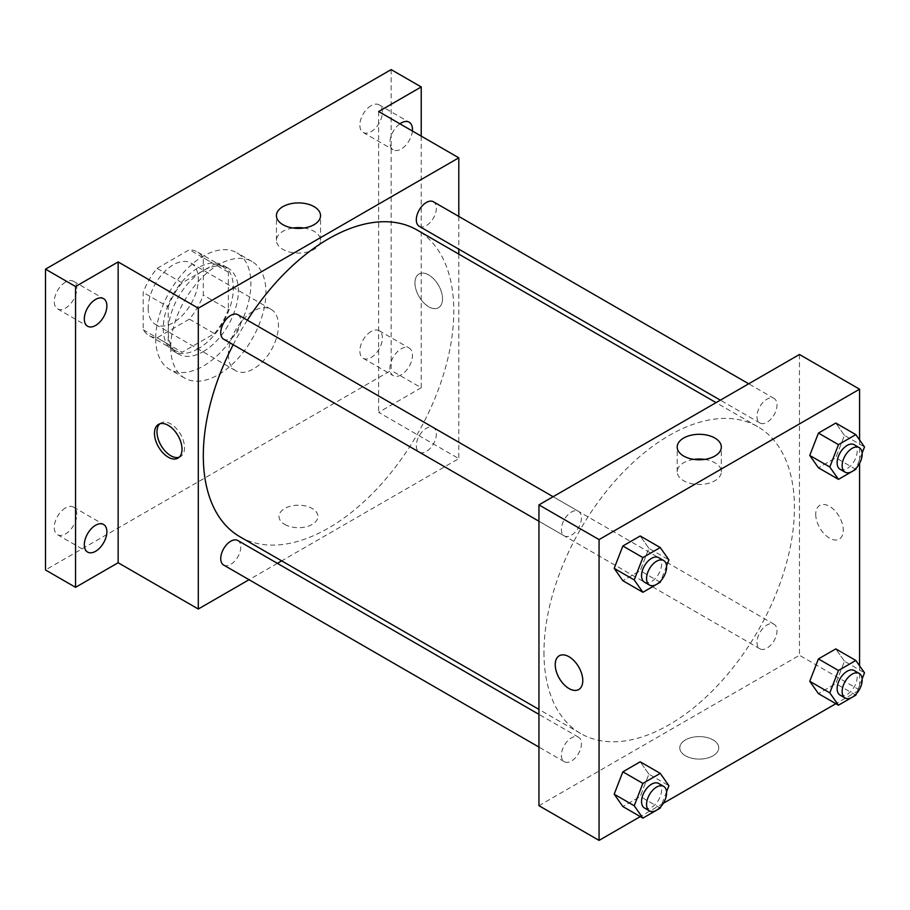<?xml version="1.0" encoding="UTF-8"?>
<svg xmlns="http://www.w3.org/2000/svg" width="910" height="910" viewBox="0 0 910 910"><rect width="100%" height="100%" fill="white"/><g stroke="black" fill="none" stroke-linecap="round" stroke-linejoin="round"><path stroke-width="0.68" stroke-dasharray="4.55 3.41" d="M228.353 354.49A35.422 20.452 120 0 0 235.69 370.711A35.422 20.452 120 0 0 271.112 350.259A35.422 20.452 120 0 0 271.112 309.354A35.422 20.452 120 0 0 243.812 318.841A35.422 20.452 120 0 0 228.353 354.49M148.194 308.217A35.422 20.452 120 0 0 155.53 324.426A35.422 20.452 120 0 0 190.963 303.986A35.422 20.452 120 0 0 190.963 263.081A35.422 20.452 120 0 0 163.663 272.568A35.422 20.452 120 0 0 148.194 308.217M157.089 268.37L189.405 249.715A48.264 27.869 120 0 1 197.379 251.956A48.264 27.869 120 0 1 203.305 257.746L203.305 295.056A48.264 27.869 120 0 1 189.405 319.137L157.089 337.792A48.264 27.869 120 0 1 149.115 335.551A48.264 27.869 120 0 1 143.188 329.761L143.188 292.451A48.264 27.869 120 0 1 157.089 268.37L182.136 282.839L214.453 264.173L189.405 249.715M189.405 319.137L214.453 333.595L182.136 352.25L157.089 337.792M143.188 329.761L168.236 344.23L168.236 306.909L143.188 292.451M168.236 344.23A48.264 27.869 120 0 0 174.163 350.009A48.264 27.869 120 0 0 182.136 352.25M214.453 333.595A48.264 27.869 120 0 0 228.353 309.525L203.305 295.056M214.453 264.173A48.264 27.869 120 0 1 222.427 266.425A48.264 27.869 120 0 1 228.353 272.204L228.353 309.525M182.136 282.839A48.264 27.869 120 0 0 168.236 306.909M198.289 348.712A49.595 28.631 -60 0 1 173.503 351.169A49.595 28.631 -60 0 1 173.503 293.896A49.595 28.631 -60 0 1 223.087 265.265A49.595 28.631 -60 0 1 230.696 305.009A49.595 28.631 -60 0 1 198.289 348.712M203.305 351.601A49.595 28.631 120 0 0 235.701 307.899A49.595 28.631 120 0 0 228.103 268.154A49.595 28.631 120 0 0 189.883 281.44A49.595 28.631 120 0 0 168.236 331.354A49.595 28.631 120 0 0 178.508 354.058A49.595 28.631 120 0 0 203.305 351.601M228.353 272.204L203.305 257.746M155.712 338.588A67.306 38.857 120 0 0 169.647 369.392A67.306 38.857 120 0 0 236.953 330.535A67.306 38.857 120 0 0 236.953 252.821A67.306 38.857 120 0 0 185.094 270.85A67.306 38.857 120 0 0 155.712 338.588M170.739 347.267A67.306 38.857 120 0 0 184.685 378.071A67.306 38.857 120 0 0 251.99 339.214A67.306 38.857 120 0 0 251.99 261.5A67.306 38.857 120 0 0 200.12 279.529A67.306 38.857 120 0 0 170.739 347.267M371.132 105.64A15.936 9.202 120 0 0 360.713 119.688A15.936 9.202 120 0 0 363.158 132.462A15.936 9.202 120 0 0 379.095 123.259A15.936 9.202 120 0 0 379.095 104.843A15.936 9.202 120 0 0 371.132 105.64M65.543 282.066A15.936 9.202 120 0 0 55.123 296.114A15.936 9.202 120 0 0 57.569 308.888A15.936 9.202 120 0 0 73.505 299.686A15.936 9.202 120 0 0 73.505 281.281A15.936 9.202 120 0 0 65.543 282.066M65.543 507.905A15.936 9.202 120 0 0 55.123 521.953A15.936 9.202 120 0 0 57.569 534.727A15.936 9.202 120 0 0 73.505 525.514A15.936 9.202 120 0 0 73.505 507.109A15.936 9.202 120 0 0 65.543 507.905M371.132 331.467A15.936 9.202 120 0 0 360.713 345.516A15.936 9.202 120 0 0 363.158 358.29A15.936 9.202 120 0 0 379.095 349.087A15.936 9.202 120 0 0 379.095 330.683A15.936 9.202 120 0 0 371.132 331.467M391.163 69.604L391.163 370.404L45.5 569.967M421.228 136.125L421.228 387.751L391.163 370.404M421.228 387.751L378.64 412.344L458.799 458.617L281.679 560.878M277.391 563.347L249.056 579.715M284.716 524.422A19.485 11.25 0 0 0 305.942 526.856A19.485 11.25 0 0 0 317.965 516.459A19.485 11.25 0 0 0 298.491 505.221A19.485 11.25 0 0 0 279.006 516.459A19.485 11.25 0 0 0 284.716 524.422M412.389 131.017A15.936 9.202 -60 0 1 401.185 149.024A15.936 9.202 -60 0 1 393.211 149.809A15.936 9.202 -60 0 1 390.549 137.865A15.936 9.202 -60 0 1 399.911 123.817M401.185 374.852A15.936 9.202 -60 0 1 393.211 375.648A15.936 9.202 -60 0 1 390.777 362.874A15.936 9.202 -60 0 1 401.185 348.826A15.936 9.202 -60 0 1 409.159 348.041A15.936 9.202 -60 0 1 411.604 360.804A15.936 9.202 -60 0 1 401.185 374.852M378.64 111.532L378.64 412.344M239.99 536.809A177.12 102.261 120 0 0 417.11 434.548A177.12 102.261 120 0 0 417.11 230.025M247.361 320.172A177.12 102.261 120 0 0 233.188 344.719M458.799 216.421L458.799 249.147M458.799 254.095L458.799 458.617M419.248 226.317A14.173 8.179 120 0 0 433.422 218.127A14.173 8.179 120 0 0 433.422 201.77M223.678 565.064A14.173 8.179 120 0 0 237.84 556.886A14.173 8.179 120 0 0 237.84 540.517M416.314 445.661A14.173 8.179 120 0 0 419.248 452.145A14.173 8.179 120 0 0 433.422 443.966A14.173 8.179 120 0 0 433.422 427.609A14.173 8.179 120 0 0 422.502 431.397A14.173 8.179 120 0 0 416.314 445.661M237.84 314.689A14.173 8.179 -60 0 1 240.775 321.173A14.173 8.179 -60 0 1 234.587 335.426A14.173 8.179 -60 0 1 223.678 339.225M414.96 282.908A19.485 11.25 -120 0 0 423.468 302.518A19.485 11.25 -120 0 0 438.483 307.739A19.485 11.25 -120 0 0 438.483 285.239A19.485 11.25 -120 0 0 418.998 273.99A19.485 11.25 -120 0 0 414.96 282.908A19.485 11.25 -120 0 0 423.468 302.518A19.485 11.25 -120 0 0 438.472 307.739A19.485 11.25 -120 0 0 438.472 285.239A19.485 11.25 -120 0 0 418.998 273.99A19.485 11.25 -120 0 0 414.96 282.908M159.841 423.798A19.485 11.25 60 0 1 161.024 422.934A19.485 11.25 60 0 1 176.028 428.155A19.485 11.25 60 0 1 184.537 447.754A19.485 11.25 60 0 1 180.499 456.672A19.485 11.25 60 0 1 179.156 457.264M303.838 228.012A22.056 12.74 180 0 1 320.548 240.376A22.056 12.74 180 0 1 306.932 252.138A22.056 12.74 180 0 1 282.885 249.374A22.056 12.74 180 0 1 276.424 240.376A22.056 12.74 180 0 1 293.145 228.012M284.716 524.41A19.485 11.25 0 0 0 305.942 526.856A19.485 11.25 0 0 0 317.965 516.459A19.485 11.25 0 0 0 298.491 505.209A19.485 11.25 0 0 0 279.006 516.459A19.485 11.25 0 0 0 284.716 524.41M543.964 652.402A177.12 102.261 120 0 0 580.648 733.483A177.12 102.261 120 0 0 757.757 631.221A177.12 102.261 120 0 0 757.757 426.699A177.12 102.261 120 0 0 621.28 474.155A177.12 102.261 120 0 0 543.964 652.402M581.433 517.847A14.173 8.179 -60 0 1 575.245 532.111A14.173 8.179 -60 0 1 564.325 535.899A14.173 8.179 -60 0 1 564.325 519.542A14.173 8.179 -60 0 1 578.498 511.363A14.173 8.179 -60 0 1 581.433 517.847M756.972 642.335A14.173 8.179 120 0 0 759.907 648.819A14.173 8.179 120 0 0 774.08 640.64A14.173 8.179 120 0 0 774.08 624.283A14.173 8.179 120 0 0 763.16 628.082A14.173 8.179 120 0 0 756.972 642.335M561.39 755.255A14.173 8.179 120 0 0 564.325 761.738A14.173 8.179 120 0 0 578.498 753.56A14.173 8.179 120 0 0 578.498 737.191A14.173 8.179 120 0 0 567.578 740.99A14.173 8.179 120 0 0 561.39 755.255M756.972 416.507A14.173 8.179 120 0 0 759.907 422.991A14.173 8.179 120 0 0 774.08 414.812A14.173 8.179 120 0 0 774.08 398.443A14.173 8.179 120 0 0 763.16 402.243A14.173 8.179 120 0 0 756.972 416.507M799.458 354.49L799.458 655.291L538.947 805.691M859.575 689.996L799.458 655.291M858.892 690.394L835.869 703.692M663.322 803.303L640.287 816.6M685.48 755.801A19.485 11.25 0 0 0 706.717 758.235A19.485 11.25 0 0 0 718.741 747.849A19.485 11.25 0 0 0 699.255 736.599A19.485 11.25 0 0 0 679.781 747.849A19.485 11.25 0 0 0 685.48 755.801A19.485 11.25 0 0 0 706.717 758.235A19.485 11.25 0 0 0 718.741 747.838A19.485 11.25 0 0 0 699.255 736.599A19.485 11.25 0 0 0 679.781 747.838A19.485 11.25 0 0 0 685.48 755.801M844.457 435.401L835.789 423.059L844.457 435.401L835.789 457.764L818.431 467.786L835.789 457.764L844.457 435.401L864.5 446.969M648.887 774.16L640.208 761.807L648.887 774.16L640.208 796.523L622.849 806.533L640.208 796.523L648.887 774.16L668.918 785.728M859.575 439.962L859.575 463.383M859.575 665.79L859.575 689.223M844.457 661.24L835.789 648.898L844.457 661.24L835.789 683.603L818.431 693.625L835.789 683.603L844.457 661.24L864.5 672.808M648.887 548.321L640.208 535.979L648.887 548.321L640.208 570.684L622.849 580.705L640.208 570.684L648.887 548.321L668.918 559.889M815.735 514.286A19.485 11.25 -120 0 0 824.244 533.897A19.485 11.25 -120 0 0 839.259 539.118A19.485 11.25 -120 0 0 839.259 516.618A19.485 11.25 -120 0 0 819.773 505.368A19.485 11.25 -120 0 0 815.735 514.286M559.275 655.769L559.275 655.769A19.485 11.25 60 0 1 574.29 660.99A19.485 11.25 60 0 1 582.787 680.6A19.485 11.25 60 0 1 578.76 689.518A19.485 11.25 60 0 1 578.749 689.518L578.749 689.518M815.735 514.298A19.485 11.25 -120 0 0 824.232 533.897A19.485 11.25 -120 0 0 839.247 539.118A19.485 11.25 -120 0 0 839.247 516.63A19.485 11.25 -120 0 0 819.762 505.38A19.485 11.25 -120 0 0 815.735 514.298M704.602 459.402A22.056 12.74 180 0 1 721.323 471.755A22.056 12.74 180 0 1 707.707 483.517A22.056 12.74 180 0 1 683.66 480.764A22.056 12.74 180 0 1 677.199 471.755A22.056 12.74 180 0 1 693.92 459.402M666.552 565.986L660.774 580.876M644.485 582.184A14.173 8.179 120 0 0 658.658 574.005A14.173 8.179 120 0 0 658.658 557.637M660.25 582.252L640.208 570.684M862.134 453.078L856.356 467.967M840.066 469.264A14.173 8.179 120 0 0 854.228 461.086A14.173 8.179 120 0 0 854.228 444.728M855.821 469.344L835.789 457.764M666.552 791.825L660.774 806.715M644.485 808.012A14.173 8.179 120 0 0 658.658 799.833A14.173 8.179 120 0 0 658.658 783.476M660.25 808.091L640.208 796.523M862.134 678.905L856.356 693.795M840.066 695.104A14.173 8.179 120 0 0 854.228 686.913A14.173 8.179 120 0 0 854.228 670.556M855.821 695.172L835.789 683.603M155.53 324.426L235.69 370.711M190.963 263.081L271.112 309.354M228.103 268.154L223.087 265.265M178.508 354.058L173.503 351.169M222.427 266.425L197.379 251.956M174.163 350.009L149.115 335.551M251.99 261.5L236.953 252.821M184.685 378.071L169.647 369.392M363.158 358.29L393.211 375.648M379.095 330.683L409.159 348.041M57.569 534.727L87.622 552.074M73.505 507.109L103.569 524.467M57.569 308.888L87.622 326.246M73.505 281.281L103.569 298.628M363.158 132.462L393.211 149.809M379.095 104.843L409.159 122.202M161.024 422.934L158.499 424.39M180.499 456.672L177.973 458.139M320.548 240.376L320.548 215.659M276.424 240.376L276.424 215.659M757.757 426.699L716.068 402.629M580.648 733.483L538.947 709.413M538.947 521.248L564.325 535.899M553.121 496.712L578.498 511.363M774.08 624.283L433.422 427.609M759.907 648.819L419.248 452.145M578.498 737.191L538.947 714.361M564.325 761.738L538.947 747.087M774.08 398.443L748.702 383.792M759.907 422.991L720.356 400.161M721.323 471.755L721.323 447.049M677.199 471.755L677.199 447.049"/><path stroke-width="1.36" d="M249.056 579.715L198.289 609.017L118.141 562.744L75.553 587.325L45.5 569.967L45.5 269.167L391.163 69.604L421.228 86.95L421.228 136.125M281.679 560.878L277.391 563.347M95.596 551.289A15.936 9.202 -60 0 1 87.622 552.074A15.936 9.202 -60 0 1 85.187 539.3A15.936 9.202 -60 0 1 95.596 525.252A15.936 9.202 -60 0 1 103.569 524.467A15.936 9.202 -60 0 1 106.015 537.241A15.936 9.202 -60 0 1 95.596 551.289M95.596 325.45A15.936 9.202 -60 0 1 87.622 326.246A15.936 9.202 -60 0 1 85.187 313.472A15.936 9.202 -60 0 1 95.596 299.424A15.936 9.202 -60 0 1 103.569 298.628A15.936 9.202 -60 0 1 106.015 311.402A15.936 9.202 -60 0 1 95.596 325.45M118.141 562.744L118.141 261.932L75.553 286.525L45.5 269.167M75.553 587.325L75.553 286.525M198.289 609.017L198.289 308.217L118.141 261.932M198.289 308.217L458.799 157.817L378.64 111.532L421.228 86.95M282.885 224.668A22.056 12.74 180 0 1 276.424 215.659A22.056 12.74 180 0 1 298.491 202.919A22.056 12.74 180 0 1 320.548 215.659A22.056 12.74 180 0 1 306.932 227.432A22.056 12.74 180 0 1 282.885 224.668M399.911 123.817A15.936 9.202 -60 0 1 401.185 122.987A15.936 9.202 -60 0 1 409.159 122.202A15.936 9.202 -60 0 1 412.389 131.017M233.188 344.719A177.12 102.261 120 0 0 203.305 455.728A177.12 102.261 120 0 0 239.99 536.809L538.947 709.413M716.068 402.629L417.11 230.025A177.12 102.261 120 0 0 247.361 320.172M458.799 157.817L458.799 216.421M458.799 249.147L458.799 254.095M748.702 383.792L433.422 201.77A14.173 8.179 120 0 0 422.502 205.569A14.173 8.179 120 0 0 416.314 219.822A14.173 8.179 120 0 0 419.248 226.317L720.356 400.161M538.947 714.361L237.84 540.517A14.173 8.179 120 0 0 226.92 544.316A14.173 8.179 120 0 0 220.743 558.569A14.173 8.179 120 0 0 223.678 565.064L538.947 747.087M538.947 521.248L223.678 339.225A14.173 8.179 -60 0 1 223.678 322.868A14.173 8.179 -60 0 1 237.84 314.689L553.121 496.712M182.011 449.21A19.485 11.25 60 0 1 177.973 458.139A19.485 11.25 60 0 1 158.499 446.89A19.485 11.25 60 0 1 158.499 424.39A19.485 11.25 60 0 1 173.514 429.611A19.485 11.25 60 0 1 182.011 449.21M179.156 457.264A19.485 11.25 60 0 1 161.024 445.434A19.485 11.25 60 0 1 159.841 423.798M293.145 228.012A22.056 12.74 180 0 1 303.838 228.012M640.287 816.6L599.064 840.396L538.947 805.691L538.947 504.891L799.458 354.49L859.575 389.196L859.575 439.962M859.575 689.223L858.892 690.394M835.869 703.692L663.322 803.303M818.431 467.786L809.752 455.444L818.431 433.08L835.789 423.059L818.431 433.08L809.752 455.444L818.431 467.786L838.474 479.354L829.795 467.012L838.474 444.649L855.821 434.627L864.5 446.969L862.134 453.078M622.849 806.533L614.182 794.191L622.849 771.828L640.208 761.807L622.849 771.828L614.182 794.191L622.849 806.533L642.892 818.113L634.213 805.76L642.892 783.396L660.25 773.375L668.918 785.728L666.552 791.825M859.575 463.383L859.575 665.79M599.064 840.396L599.064 539.596L859.575 389.196M818.431 693.625L809.752 681.283L818.431 658.92L835.789 648.898L818.431 658.92L809.752 681.283L818.431 693.625L838.474 705.193L829.795 692.851L838.474 670.488L855.821 660.467L864.5 672.808L862.134 678.905M622.849 580.705L614.182 568.363L622.849 546L640.208 535.979L622.849 546L614.182 568.363L622.849 580.705L642.892 592.273L634.213 579.932L642.892 557.568L660.25 547.547L668.918 559.889L666.552 565.986M599.064 539.596L538.947 504.891M683.66 456.046A22.056 12.74 180 0 1 677.199 447.049A22.056 12.74 180 0 1 699.255 434.309A22.056 12.74 180 0 1 721.323 447.049A22.056 12.74 180 0 1 707.707 458.811A22.056 12.74 180 0 1 683.66 456.046M582.787 680.6A19.485 11.25 60 0 1 578.749 689.518A19.485 11.25 60 0 1 559.263 678.268A19.485 11.25 60 0 1 559.263 655.769A19.485 11.25 60 0 1 574.278 660.99A19.485 11.25 60 0 1 582.787 680.6M578.749 689.518A19.485 11.25 60 0 1 559.275 678.268A19.485 11.25 60 0 1 559.275 655.769M693.92 459.402A22.056 12.74 180 0 1 704.602 459.402M660.774 580.876L660.25 582.252L642.892 592.273M663.663 560.526L658.658 557.637A14.173 8.179 120 0 0 647.738 561.436A14.173 8.179 120 0 0 641.55 575.689A14.173 8.179 120 0 0 644.485 582.184L649.49 585.073A14.173 8.179 120 0 0 663.663 576.894A14.173 8.179 120 0 0 663.663 560.526A14.173 8.179 120 0 0 652.743 564.325A14.173 8.179 120 0 0 646.555 578.589A14.173 8.179 120 0 0 649.49 585.073M634.213 579.932L614.182 568.363M642.892 557.568L622.849 546M660.25 547.547L640.208 535.979M856.356 467.967L855.821 469.344L838.474 479.354M859.245 447.618L854.228 444.728A14.173 8.179 120 0 0 843.308 448.516A14.173 8.179 120 0 0 837.132 462.78A14.173 8.179 120 0 0 840.066 469.264L845.071 472.153A14.173 8.179 120 0 0 859.245 463.975A14.173 8.179 120 0 0 859.245 447.618A14.173 8.179 120 0 0 848.325 451.417A14.173 8.179 120 0 0 842.137 465.67A14.173 8.179 120 0 0 845.071 472.153M829.795 467.012L809.752 455.444M838.474 444.649L818.431 433.08M855.821 434.627L835.789 423.059M660.774 806.715L660.25 808.091L642.892 818.113M663.663 786.365L658.658 783.476A14.173 8.179 120 0 0 647.738 787.264A14.173 8.179 120 0 0 641.55 801.528A14.173 8.179 120 0 0 644.485 808.012L649.49 810.912A14.173 8.179 120 0 0 663.663 802.722A14.173 8.179 120 0 0 663.663 786.365A14.173 8.179 120 0 0 652.743 790.164A14.173 8.179 120 0 0 646.555 804.417A14.173 8.179 120 0 0 649.49 810.912M634.213 805.76L614.182 794.191M642.892 783.396L622.849 771.828M660.25 773.375L640.208 761.807M856.356 693.795L855.821 695.172L838.474 705.193M859.245 673.445L854.228 670.556A14.173 8.179 120 0 0 843.308 674.356A14.173 8.179 120 0 0 837.132 688.608A14.173 8.179 120 0 0 840.066 695.104L845.071 697.993A14.173 8.179 120 0 0 859.245 689.814A14.173 8.179 120 0 0 859.245 673.445A14.173 8.179 120 0 0 848.325 677.245A14.173 8.179 120 0 0 842.137 691.509A14.173 8.179 120 0 0 845.071 697.993M829.795 692.851L809.752 681.283M838.474 670.488L818.431 658.92M855.821 660.467L835.789 648.898"/></g></svg>
